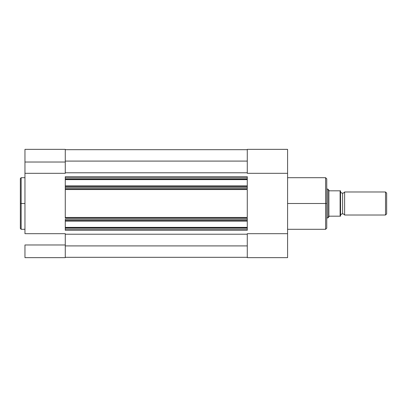 <?xml version="1.0" encoding="UTF-8"?>
<svg xmlns="http://www.w3.org/2000/svg" width="407" height="407" viewBox="0 0 407 407"><rect width="100%" height="100%" fill="white"/><g stroke="black" fill="none" stroke-linecap="round" stroke-linejoin="round"><path stroke-width="0.61" d="M21.154 229.304L20.35 228.495L20.35 203.5L20.35 228.495L20.35 203.5L21.154 203.5L21.154 229.304L21.154 177.696L20.35 178.505L20.35 203.5L20.35 178.505L20.35 203.5L21.154 203.5L21.154 177.696L21.154 203.5L24.959 203.5L21.154 203.5L21.154 229.304L24.959 229.304M24.959 257.641L65.273 257.641L65.273 244.968L24.959 244.968L24.959 257.641L24.959 244.968L65.273 244.968L65.273 233.684L24.959 233.684L24.959 173.316L65.273 173.316L65.273 162.032L24.959 162.032L24.959 233.684L65.273 233.684L65.273 257.641L24.959 257.641M65.273 173.316L65.273 149.369L65.273 162.032L24.959 162.032L24.959 173.316L65.273 173.316M24.959 149.42L24.959 162.032L24.959 149.359L65.273 149.359M65.273 218.127L65.273 188.812L247.273 188.812L247.273 187.663L65.273 187.663L65.273 186.482L247.273 186.482L247.273 187.663L247.273 179.629L247.273 185.907L65.273 185.907L247.273 185.907L247.273 186.482L65.273 186.482L65.273 179.629L247.273 179.629L247.273 179.049L65.273 179.049L65.273 177.869L247.273 177.869L247.273 179.049L247.273 176.719L65.273 176.719L65.273 177.869L65.273 176.719L247.273 176.719L247.273 177.869L65.273 177.869L65.273 179.629L65.273 179.049L247.273 179.049L247.273 179.629L65.273 179.629L65.273 188.812L65.273 187.663L247.273 187.663L247.273 188.873M247.273 257.316L65.273 257.316L247.273 257.316M247.273 245.909L65.273 245.909L247.273 245.909M65.273 234.213L247.273 234.213L65.273 234.213M247.273 218.127L247.273 219.337L65.273 219.337L65.273 220.518L247.273 220.518L247.273 221.093L65.273 221.093L65.273 220.518L65.273 221.093L247.273 221.093L247.273 227.951L247.273 227.371L65.273 227.371L65.273 221.093L65.273 227.951L247.273 227.951L247.273 230.281L247.273 229.131L65.273 229.131L65.273 230.281L247.273 230.281L65.273 230.281L65.273 227.951L247.273 227.951L247.273 229.131L65.273 229.131L65.273 227.371L247.273 227.371L247.273 220.518L65.273 220.518L65.273 219.337L247.273 219.337L247.273 220.518L247.273 218.188L65.273 218.188L65.273 217.45L247.273 217.45L247.273 189.55L65.273 189.55L65.273 188.873M65.273 172.787L247.273 172.787L65.273 172.787M247.273 161.091L65.273 161.091L247.273 161.091M247.273 149.684L65.273 149.684L247.273 149.684M247.273 189.55L65.273 189.55L65.273 217.45L247.273 217.45L247.273 189.55M247.273 218.188L65.273 218.188M65.273 188.812L247.273 188.812M287.586 229.304L325.6 229.304L325.6 203.5L287.586 203.5L325.6 203.5L325.6 177.696L325.6 203.5L326.75 203.5L326.75 178.851L326.75 203.5L326.75 178.851L325.6 177.696L287.586 177.696M326.75 228.032L326.75 203.5L325.6 203.5L325.6 177.696M247.273 233.684L247.273 257.641L287.586 257.641L287.586 149.369L247.273 149.359L247.273 173.316L287.586 173.316L287.586 149.359L247.273 149.359L247.273 173.316L287.586 173.316L287.586 233.684L247.273 233.684L247.273 257.641L287.586 257.641L287.586 233.684L247.273 233.684M326.75 203.5L326.75 228.149L326.75 203.5M325.6 203.5L325.6 229.304L325.6 203.5M344.607 191.982A2.34 2.34 0 0 1 342.592 193.132A2.34 2.34 0 0 0 344.607 191.982L344.607 215.018A2.34 2.34 0 0 0 342.592 213.868A2.34 2.34 0 0 1 344.607 215.018L385.526 215.018L344.607 215.018L344.607 191.982L385.526 191.982L386.65 193.101L385.526 191.982L385.526 215.018L386.65 213.899L385.526 215.018L385.526 191.982L344.607 191.982M342.592 213.868L342.592 193.132L342.592 213.868A2.34 2.34 0 0 0 340.573 215.018A2.34 2.34 0 0 1 342.592 213.868M340.573 191.982A2.34 2.34 0 0 0 342.592 193.132A2.34 2.34 0 0 1 340.573 191.982M327.905 217.898L327.905 189.102L328.159 189.469L327.905 189.102L326.75 189.102L327.905 189.102L327.905 217.898L328.907 216.443L327.905 217.898L326.75 217.898L327.905 217.898L329.4 216.173L340.573 216.173L340.557 190.827L340.573 216.173L340.267 216.173L340.573 216.173M328.907 216.443L329.4 216.173L340.115 216.173L340.115 190.827L329.4 190.827L328.907 190.557L328.907 216.443L328.907 190.557L328.159 189.469L329.4 190.827L340.557 190.827M386.65 213.899L386.65 193.101L386.65 213.899M340.115 190.827L340.267 216.173M21.154 177.696L24.959 177.696M325.6 229.304L326.75 228.149"/></g></svg>
